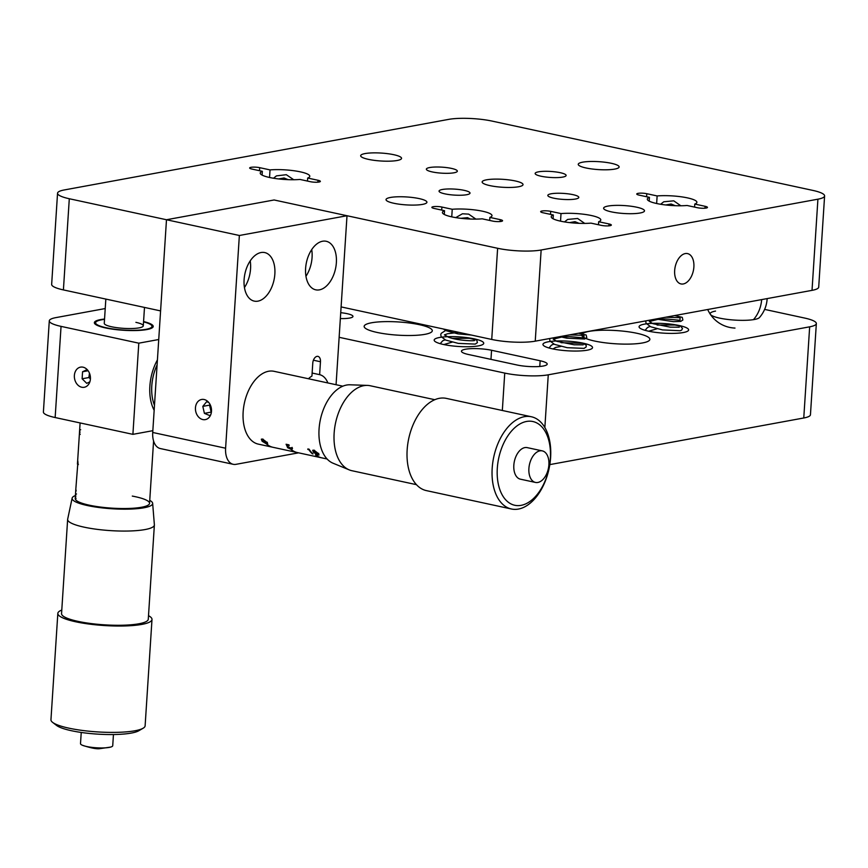 <?xml version="1.0" encoding="UTF-8"?>
<svg xmlns="http://www.w3.org/2000/svg" width="868" height="868" viewBox="0 0 868 868"><rect width="100%" height="100%" fill="white"/><g stroke="black" fill="none" stroke-linecap="round" stroke-linejoin="round"><path stroke-width="1.3" d="M693.879 267.008A15.515 9.298 102.2 0 0 687.543 253.597A15.515 9.298 102.2 0 0 674.664 270.534A15.515 9.298 102.2 0 0 680.989 283.934A15.515 9.298 102.2 0 0 693.879 267.008M319.023 182.03A6.206 1.204 3.7 0 0 320.357 181.379A6.206 1.204 3.7 0 0 318.003 180.273L307.673 178.038A24.836 4.807 -176.3 0 0 309.789 176.28A24.836 4.807 -176.3 0 0 296.172 171.072A24.836 4.807 -176.3 0 0 270.035 169.9L259.695 167.665A6.206 1.204 3.7 0 0 253.185 167.123A6.206 1.204 3.7 0 0 249.658 167.98A6.206 1.204 3.7 0 0 252.013 169.086L262.342 171.311A24.836 4.807 -176.3 0 0 260.226 173.068A24.836 4.807 -176.3 0 0 273.843 178.287A24.836 4.807 -176.3 0 0 299.981 179.448L310.31 181.683A6.206 1.204 3.7 0 0 319.023 182.03M706.118 208.06A6.206 1.204 3.7 0 0 707.453 207.409A6.206 1.204 3.7 0 0 705.098 206.302L694.769 204.067A24.836 4.807 -176.3 0 0 696.885 202.309A24.836 4.807 -176.3 0 0 683.268 197.101A24.836 4.807 -176.3 0 0 657.13 195.94L646.79 193.705A6.206 1.204 3.7 0 0 640.291 193.152A6.206 1.204 3.7 0 0 636.754 194.009A6.206 1.204 3.7 0 0 639.108 195.116L649.438 197.351A24.836 4.807 -176.3 0 0 647.322 199.108A24.836 4.807 -176.3 0 0 660.939 204.316A24.836 4.807 -176.3 0 0 687.076 205.488L697.416 207.712A6.206 1.204 3.7 0 0 706.118 208.06M610.009 225.702A6.206 1.204 3.7 0 0 611.343 225.051A6.206 1.204 3.7 0 0 609 223.955L598.66 221.72A24.836 4.807 -176.3 0 0 600.786 219.962A24.836 4.807 -176.3 0 0 587.159 214.743A24.836 4.807 -176.3 0 0 561.021 213.582L550.692 211.347A6.206 1.204 3.7 0 0 544.182 210.805A6.206 1.204 3.7 0 0 540.655 211.651A6.206 1.204 3.7 0 0 542.999 212.758L553.339 214.993A24.836 4.807 -176.3 0 0 551.223 216.75A24.836 4.807 -176.3 0 0 564.84 221.969A24.836 4.807 -176.3 0 0 590.978 223.13L601.307 225.365A6.206 1.204 3.7 0 0 610.009 225.702M501.227 221.405A6.206 1.204 3.7 0 0 502.561 220.754A6.206 1.204 3.7 0 0 500.207 219.647L489.877 217.412A24.836 4.807 -176.3 0 0 491.993 215.655A24.836 4.807 -176.3 0 0 478.376 210.447A24.836 4.807 -176.3 0 0 452.239 209.275L441.899 207.051A6.206 1.204 3.7 0 0 435.4 206.497A6.206 1.204 3.7 0 0 431.863 207.354A6.206 1.204 3.7 0 0 434.217 208.461L444.546 210.696A24.836 4.807 -176.3 0 0 442.43 212.454A24.836 4.807 -176.3 0 0 456.047 217.662A24.836 4.807 -176.3 0 0 482.185 218.823L492.525 221.058A6.206 1.204 3.7 0 0 501.227 221.405M397.143 160.493A20.485 3.971 -176.3 0 1 374.271 160.352A20.485 3.971 -176.3 0 1 360.665 155.708A20.485 3.971 -176.3 0 1 365.081 153.571A20.485 3.971 -176.3 0 1 387.942 153.712A20.485 3.971 -176.3 0 1 401.559 158.356A20.485 3.971 -176.3 0 1 397.143 160.493M614.718 169.097A20.485 3.971 -176.3 0 1 591.846 168.956A20.485 3.971 -176.3 0 1 578.24 164.312A20.485 3.971 -176.3 0 1 582.656 162.175A20.485 3.971 -176.3 0 1 605.517 162.316A20.485 3.971 -176.3 0 1 619.134 166.96A20.485 3.971 -176.3 0 1 614.718 169.097M640.085 212.996A20.485 3.971 -176.3 0 1 617.213 212.855A20.485 3.971 -176.3 0 1 603.607 208.212A20.485 3.971 -176.3 0 1 608.023 206.063A20.485 3.971 -176.3 0 1 630.884 206.215A20.485 3.971 -176.3 0 1 644.501 210.859A20.485 3.971 -176.3 0 1 640.085 212.996M422.51 204.392A20.485 3.971 -176.3 0 1 399.638 204.251A20.485 3.971 -176.3 0 1 386.032 199.607A20.485 3.971 -176.3 0 1 390.448 197.459A20.485 3.971 -176.3 0 1 413.309 197.6A20.485 3.971 -176.3 0 1 426.926 202.244A20.485 3.971 -176.3 0 1 422.51 204.392M518.619 186.75A20.485 3.971 -176.3 0 1 495.747 186.609A20.485 3.971 -176.3 0 1 482.141 181.954A20.485 3.971 -176.3 0 1 486.547 179.817A20.485 3.971 -176.3 0 1 509.418 179.958A20.485 3.971 -176.3 0 1 523.024 184.602A20.485 3.971 -176.3 0 1 518.619 186.75M466.68 194.725A15.515 3.005 -176.3 0 1 449.353 194.616A15.515 3.005 -176.3 0 1 439.045 191.101A15.515 3.005 -176.3 0 1 442.387 189.484A15.515 3.005 -176.3 0 1 459.704 189.593A15.515 3.005 -176.3 0 1 470.022 193.108A15.515 3.005 -176.3 0 1 466.68 194.725M453.997 172.786A15.515 3.005 -176.3 0 1 436.669 172.678A15.515 3.005 -176.3 0 1 426.362 169.151A15.515 3.005 -176.3 0 1 429.703 167.535A15.515 3.005 -176.3 0 1 447.02 167.643A15.515 3.005 -176.3 0 1 457.338 171.159A15.515 3.005 -176.3 0 1 453.997 172.786M562.779 177.083A15.515 3.005 -176.3 0 1 545.451 176.974A15.515 3.005 -176.3 0 1 535.144 173.459A15.515 3.005 -176.3 0 1 538.486 171.831A15.515 3.005 -176.3 0 1 555.813 171.94A15.515 3.005 -176.3 0 1 566.12 175.466A15.515 3.005 -176.3 0 1 562.779 177.083M575.462 199.032A15.515 3.005 -176.3 0 1 558.135 198.924A15.515 3.005 -176.3 0 1 547.827 195.408A15.515 3.005 -176.3 0 1 551.169 193.781A15.515 3.005 -176.3 0 1 568.497 193.889A15.515 3.005 -176.3 0 1 578.804 197.405A15.515 3.005 -176.3 0 1 575.462 199.032M553.09 218.769L553.339 214.993M649.199 201.126L649.438 197.351M444.308 214.461L444.546 210.696M262.103 175.086L262.342 171.311M824.6 195.94A31.042 6.011 -176.3 0 1 817.916 199.184L541.144 250.006A31.042 6.011 -176.3 0 1 497.624 248.281L274.114 199.976L166.482 219.745L69.299 198.739A31.042 6.011 -176.3 0 1 57.548 193.206A31.042 6.011 -176.3 0 1 64.232 189.962L448.647 119.383A31.042 6.011 -176.3 0 1 492.156 121.108L812.849 190.407A31.042 6.011 -176.3 0 1 824.6 195.94L818.708 287.102A31.042 6.011 -176.3 0 1 812.025 290.357L535.241 341.167A31.042 6.011 -176.3 0 1 491.733 339.453L341.102 306.903M336.068 384.719L347.005 215.731L274.114 199.976L166.482 219.745L160.591 310.907L63.407 289.912A31.042 6.011 -176.3 0 1 51.657 284.379L57.548 193.206M269.547 177.484L270.035 169.9M307.467 181.065L307.673 178.038M451.751 216.859L452.239 209.275M489.682 220.439L489.877 217.412M656.642 203.513L657.13 195.94M694.574 207.105L694.769 204.067M560.533 221.156L561.021 213.582M598.464 224.747L598.66 221.72M424.951 334.332A34.145 6.618 3.7 0 0 432.297 330.762A34.145 6.618 3.7 0 0 409.62 323.026A34.145 6.618 3.7 0 0 371.504 322.787A34.145 6.618 3.7 0 0 364.148 326.357A34.145 6.618 3.7 0 0 386.835 334.093A34.145 6.618 3.7 0 0 424.951 334.332M642.526 342.947A34.145 6.618 3.7 0 0 649.872 339.366A34.145 6.618 3.7 0 0 627.195 331.63A34.145 6.618 3.7 0 0 589.079 331.392A34.145 6.618 3.7 0 0 581.723 334.961A34.145 6.618 3.7 0 0 604.41 342.708A34.145 6.618 3.7 0 0 642.526 342.947M74.377 375.475A10.242 7.964 -100.4 0 0 84.25 387.28A10.242 7.964 -100.4 0 0 90.413 378.947A10.242 7.964 -100.4 0 0 80.55 367.131A10.242 7.964 -100.4 0 0 74.377 375.475M157.412 359.916A39.418 23.61 102.2 0 0 149.871 386.184A39.418 23.61 102.2 0 0 154.157 410.282M465.443 349.24A18.629 3.613 3.7 0 0 461.44 351.182A18.629 3.613 3.7 0 0 468.492 354.502L517.078 365.005A18.629 3.613 3.7 0 0 536.608 366.643A18.629 3.613 3.7 0 0 547.198 364.083A18.629 3.613 3.7 0 0 540.146 360.762L491.559 350.271A18.629 3.613 3.7 0 0 465.443 349.24M340.354 318.578A15.515 3.005 3.7 0 0 349.63 318.057A15.515 3.005 3.7 0 0 352.972 316.44A15.515 3.005 3.7 0 0 340.733 312.686M587.18 350.195A24.836 4.807 3.7 0 0 592.529 347.591A24.836 4.807 3.7 0 0 576.037 341.959A24.836 4.807 3.7 0 0 548.316 341.786A24.836 4.807 3.7 0 0 542.967 344.39A24.836 4.807 3.7 0 0 559.459 350.021A24.836 4.807 3.7 0 0 587.18 350.195M104.551 319.044A29.49 5.707 3.7 0 0 100.71 319.576A29.49 5.707 3.7 0 0 94.362 322.668A29.49 5.707 3.7 0 0 113.947 329.352A29.49 5.707 3.7 0 0 146.866 329.558A29.49 5.707 3.7 0 0 153.213 326.476A29.49 5.707 3.7 0 0 143.578 321.561M478.398 345.887A24.836 4.807 3.7 0 0 483.736 343.283A24.836 4.807 3.7 0 0 467.244 337.663A24.836 4.807 3.7 0 0 439.523 337.489A24.836 4.807 3.7 0 0 434.174 340.082A24.836 4.807 3.7 0 0 450.676 345.714A24.836 4.807 3.7 0 0 478.398 345.887M683.29 332.542A24.836 4.807 3.7 0 0 688.628 329.949A24.836 4.807 3.7 0 0 672.136 324.317A24.836 4.807 3.7 0 0 644.414 324.144A24.836 4.807 3.7 0 0 639.065 326.737A24.836 4.807 3.7 0 0 655.568 332.368A24.836 4.807 3.7 0 0 683.29 332.542M339.138 337.305L504.742 373.088A31.042 6.011 3.7 0 0 548.261 374.813L809.66 326.824A31.042 6.011 3.7 0 0 816.343 323.569A31.042 6.011 3.7 0 0 804.593 318.046L764.621 309.399M105.223 308.552L55.975 317.601A31.042 6.011 3.7 0 0 49.292 320.845L43.4 412.007A31.042 6.011 3.7 0 0 55.151 417.541L132.902 434.347L138.793 343.175L158.736 339.518M132.902 434.347L152.844 430.68M49.292 320.845A31.042 6.011 3.7 0 0 61.053 326.379L138.793 343.175M549.813 464.608L803.768 417.985A31.042 6.011 3.7 0 0 810.452 414.741L816.343 323.569M715.536 311.091A24.836 4.807 3.7 0 0 710.415 314.411A24.836 4.807 3.7 0 0 719.594 318.111A24.836 4.807 3.7 0 0 754.4 319.489A24.836 4.807 3.7 0 0 759.424 317.579A31.042 31.042 0 0 0 767.149 298.592M204.121 399.508A10.242 7.964 -100.4 0 0 201.626 399.464A10.242 7.964 -100.4 0 0 195.452 409.392A10.242 7.964 -100.4 0 0 202.83 419.569A10.242 7.964 -100.4 0 0 205.325 419.613A10.242 7.964 -100.4 0 0 211.499 409.685A10.242 7.964 -100.4 0 0 204.121 399.508M319.413 289.858A24.836 14.875 102.2 0 0 336.057 265.706A24.836 14.875 102.2 0 0 326.238 241.282A24.836 14.875 102.2 0 0 322.56 241.239A24.836 14.875 102.2 0 0 305.916 265.391A24.836 14.875 102.2 0 0 315.746 289.825A24.836 14.875 102.2 0 0 319.413 289.858M305.959 276.263A24.836 14.875 102.2 0 0 311.721 249.583M257.904 301.153A24.836 14.875 102.2 0 0 274.548 277A24.836 14.875 102.2 0 0 264.729 252.566A24.836 14.875 102.2 0 0 261.051 252.534A24.836 14.875 102.2 0 0 244.407 276.686A24.836 14.875 102.2 0 0 254.237 301.109A24.836 14.875 102.2 0 0 257.904 301.153M244.451 287.558A24.836 14.875 102.2 0 0 250.212 260.877M327.876 382.951A24.836 14.875 102.2 0 0 319.63 374.661L320.466 361.739A6.206 3.722 102.2 0 0 317.938 356.368A6.206 3.722 102.2 0 0 317.015 356.368A6.206 3.722 102.2 0 0 312.773 363.149L311.938 376.072A24.836 14.875 102.2 0 0 308.455 378.752M319.63 374.661L312.133 373.045M233.21 464.304L160.32 448.55A18.629 11.154 102.2 0 1 152.725 432.47L166.482 219.745L239.362 235.488L225.604 448.214A18.629 11.154 102.2 0 0 233.21 464.304A18.629 11.154 102.2 0 0 235.966 464.337L298.581 452.836M347.005 215.731L239.362 235.488M89.86 381.844L86.746 383.341L82.113 378.784L82.568 371.764L87.136 369.562M89.469 373.197L88.872 377.547L90.424 378.763M82.113 378.784L88.872 377.547M88.124 370.744L82.568 371.764M210.826 414.492L209.882 415.642L204.403 413.363L202.808 406.376L206.682 401.678L208.808 402.557M202.808 406.376L209.557 405.139L211.163 412.116L204.403 413.363M104.529 319.37A28.243 5.468 3.7 0 0 96.218 321.702A28.243 5.468 3.7 0 0 106.297 327.779A28.243 5.468 3.7 0 0 138.37 330.166A28.243 5.468 3.7 0 0 151.488 325.272A28.243 5.468 3.7 0 0 143.556 321.887M151.488 325.272L152.627 326.52A29.49 5.707 -176.3 0 1 153.007 327.073M105.842 299.08L104.268 323.308A19.552 3.787 3.7 0 0 111.679 326.791A19.552 3.787 3.7 0 0 132.175 328.516A19.552 3.787 3.7 0 0 143.296 325.825A19.552 3.787 3.7 0 0 135.896 322.343M75.57 493.132L75.766 497.136M77.502 464.141L77.686 460.474L77.979 462.232L77.762 465.747A37.248 7.215 -176.3 0 1 77.643 465.563L75.82 489.151A37.248 7.215 3.7 0 0 76.058 490.084L76.124 491.038A37.248 7.215 -176.3 0 1 75.766 489.921A37.248 7.215 -176.3 0 1 75.842 489.541M79.726 428.879L77.436 464.174L78.424 464.261M94.493 323.287A29.49 5.707 -176.3 0 1 94.938 322.787L96.218 321.702M75.766 496.984L75.505 493.935L76.536 493.99M75.635 496.973L75.234 498.406L75.277 497.657L75.31 498.568L76.08 498.633M79.921 432.731L79.661 429.682L80.691 429.736M79.791 432.72L79.389 434.152L79.433 433.392L79.465 434.315L80.236 434.38M75.234 498.351A37.248 7.215 3.7 0 0 75.212 498.547A37.248 7.215 3.7 0 0 127.043 508.507A37.248 7.215 3.7 0 0 149.556 503.353A37.248 7.215 3.7 0 0 132.294 496.084M113.448 734.534L112.731 745.71A16.145 3.125 -176.3 0 1 110.54 747.109A16.145 3.125 -176.3 0 1 102.977 747.945A16.145 3.125 -176.3 0 1 82.493 745.297A16.145 3.125 -176.3 0 1 80.507 743.626L81.234 732.451M148.504 615.672A47.187 9.136 -176.3 0 1 151.998 619.47L145.119 725.832A47.187 9.136 -176.3 0 1 143.122 728.23L138.772 730.769A42.836 8.3 -176.3 0 1 114.706 734.512A42.836 8.3 -176.3 0 1 56.604 725.453L52.622 722.382A47.187 9.136 -176.3 0 1 50.952 719.746L57.83 613.383A47.187 9.136 -176.3 0 1 61.78 610.074M143.122 728.23A47.187 9.136 -176.3 0 1 116.616 732.353A47.187 9.136 -176.3 0 1 52.622 722.382M151.998 619.47A47.187 9.136 -176.3 0 1 123.495 625.991A47.187 9.136 -176.3 0 1 57.83 613.383M149.741 500.348A40.351 7.812 -176.3 0 1 152.649 503.331L154.374 524.782A43.454 8.42 -176.3 0 1 154.374 525.021A43.454 8.42 -176.3 0 1 128.117 531.032A43.454 8.42 -176.3 0 1 67.639 519.411A43.454 8.42 -176.3 0 1 67.671 519.183L72.142 498.124A40.351 7.812 -176.3 0 1 75.407 495.541M154.374 525.021L148.276 619.231A43.454 8.42 -176.3 0 1 122.019 625.242A43.454 8.42 -176.3 0 1 61.552 613.622L67.639 519.411M152.649 503.331A40.351 7.812 -176.3 0 1 128.269 509.136A40.351 7.812 -176.3 0 1 72.142 498.124M342.827 386.184L274.082 371.32A37.248 22.308 102.2 0 0 243.148 411.964A37.248 22.308 102.2 0 0 258.339 444.134L272.802 447.259A37.248 22.308 102.2 0 0 272.921 447.291M327.095 458.998L321.627 457.816A37.248 22.308 102.2 0 1 315.746 454.962L315.496 454.908A37.248 22.308 102.2 0 0 321.388 457.761L297.333 452.564A37.248 22.308 102.2 0 1 291.453 449.711L291.203 449.657A37.248 22.308 102.2 0 0 297.095 452.51L273.04 447.313A37.248 22.308 102.2 0 1 267.149 444.459L266.91 444.416A37.248 22.308 102.2 0 0 272.802 447.259M318.155 453.356L319.066 454.962L317.927 455.071L313.5 452.347L312.686 450.405L313.89 450.123L318.155 453.356M291.681 448.268L290.747 449.19L287.482 447.606L290.346 448.799L291.051 448.127L287.221 446.673L286.104 444.242L288.925 444.85A37.248 22.308 102.2 0 0 289.272 445.414L286.939 444.915L287.525 446.195L292.082 449.136L292.505 448.235M290.346 448.799L291.192 447.801M308.878 449.657L307.869 448.94L309.138 449.223A37.248 22.308 102.2 0 0 312.979 453.921L312.361 453.79A37.248 22.308 -77.8 0 1 308.878 449.657L307.814 449.429M266.791 442.257L267.702 443.863L266.563 443.96L262.136 441.248L261.322 439.295L262.516 439.024L266.791 442.257M288.935 444.872L286.939 444.915M292.093 447.389L291.149 448.322M287.482 446.109L287.221 446.673M286.972 444.991L286.494 444.329M313.37 451.002L312.86 450.199M314.563 450.329L313.673 450.687M317.938 453.78L318.697 453.389M314.444 450.308L313.63 450.405M314.259 450.698L314.118 452.478L317.514 454.68L318.274 454.289L314.259 450.698M318.513 453.79L317.514 454.68M262.006 439.902L261.485 439.099M263.188 439.23L262.299 439.588M266.563 442.68L267.333 442.289M263.08 439.208L262.266 439.295M262.896 439.599L262.744 441.378L266.151 443.57L266.91 443.19L262.896 439.599M267.138 442.691L266.151 443.57M542.305 450.883L527.234 447.628A16.145 9.667 102.2 0 0 513.867 464.727A16.145 9.667 102.2 0 0 520.42 479.179L535.48 482.434A16.145 9.667 102.2 0 0 548.847 465.335A16.145 9.667 102.2 0 0 542.305 450.883A16.145 9.667 102.2 0 0 528.938 467.982A16.145 9.667 102.2 0 0 535.48 482.434M497.407 466.93A42.836 25.66 102.2 0 0 520.268 505.48A42.836 25.66 102.2 0 0 550.247 459.877A42.836 25.66 102.2 0 0 527.386 421.327A42.836 25.66 102.2 0 0 497.407 466.93M492.297 466.756A47.187 28.264 102.2 0 0 511.436 508.995A47.187 28.264 102.2 0 0 550.507 458.998A47.187 28.264 102.2 0 0 531.368 416.759A47.187 28.264 102.2 0 0 492.297 466.756M531.368 416.759L446.336 398.39A47.187 28.264 102.2 0 0 407.266 448.376A47.187 28.264 102.2 0 0 426.405 490.615L511.436 508.995M434.792 399.703L370.235 385.75A43.454 26.029 102.2 0 0 367.468 385.403A43.454 26.029 102.2 0 0 334.245 431.797A43.454 26.029 102.2 0 0 349.207 469.87A43.454 26.029 102.2 0 0 351.876 470.706L416.434 484.659M367.468 385.403L349.999 384.795A40.351 24.174 102.2 0 0 319.153 427.87A40.351 24.174 102.2 0 0 333.052 463.219L349.207 469.87M157.097 364.875A36.315 21.754 102.2 0 0 153.571 374.781A36.315 21.754 102.2 0 0 154.482 405.323M317.883 182.172L318.003 180.273M704.979 208.201L705.098 206.302M608.869 225.854L609 223.955M500.087 221.546L500.207 219.647M541.144 250.006L535.241 341.167M497.624 248.281L491.733 339.453M817.916 199.184L812.025 290.357M69.299 198.739L63.407 289.912M441.704 210.078L441.899 207.051M550.496 214.385L550.692 211.347M646.595 196.732L646.79 193.705M259.499 170.703L259.695 167.665M502.333 410.488L504.742 373.088M55.151 417.541L61.053 326.379M803.768 417.985L809.66 326.824M544.854 427.544L548.261 374.813M490.973 359.363L491.559 350.271M539.777 366.47L540.146 360.762M152.725 432.47L225.604 448.214M313.413 360.209L320.466 361.739M761.67 299.601A31.042 25.639 92.1 0 1 753.457 319.652M707.713 309.507A31.042 31.042 0 0 0 734.99 328.071M675.228 205.683L671.105 204.013L665.691 204.967M648.711 331.218L657.043 328.788M679.297 327.214L670.194 327.138L652.953 323.688L649.329 321.54L657.651 319.424M657.814 319.402L665.43 318.936L680.002 320.292L680.121 317.71L665.723 317.211M656.002 319.001L673.373 321.648L680.762 321.388L682.888 319.966L682.27 317.352L674.707 315.561M645.727 320.889L646.042 323.265L650.718 326.791L662.534 329.916L680.197 330.73L681.651 330.09L682.508 328.473L680.545 326.118L674.989 325.023L657.119 325.044M649.969 326.455L647.485 327.529L645.098 330.328M680.827 205.77L673.742 200.833L663.76 201.777L660.613 204.262M579.119 223.336L574.996 221.666L569.582 222.609M552.97 348.936L555.694 347.417L560.934 346.43M583.198 344.856L574.095 344.78L556.855 341.341L553.231 339.182L561.542 337.066M561.705 337.055L569.343 336.578L583.904 337.934L584.012 335.352L569.625 334.864M559.903 336.643L566.793 338.162L584.631 339.03L586.779 337.619L586.171 335.005L578.598 333.214M549.618 338.531L549.954 340.94L554.435 344.357L567.195 347.688L584.088 348.383L586.204 346.918L586.215 345.193L583.057 343.359L561.021 342.686M553.871 344.097L551.473 345.117L548.988 347.97M584.728 223.412L577.632 218.486L567.65 219.43L564.504 221.915M470.304 219.029L467.548 217.673L460.821 218.313M443.83 344.563L452.152 342.133M474.405 340.571L474.622 340.43C474.612 341.167 458.217 340.809 448.517 337.207L444.438 334.885L447.541 333.757L458.814 332.336M443.244 328.972L446.369 330.751L457.892 333.854L471.476 335.07M445.685 330.448L441.226 333.312L440.749 334.668L441.161 336.643L445.609 340.05L458.282 343.381L475.252 344.097L477.411 342.643L476.771 340.072L469.501 338.303L452.228 338.39M445.078 339.811L442.647 340.853L440.206 343.674M475.881 219.105L468.677 214.125L462.438 213.778L455.765 217.618M288.111 179.654L284.053 177.994L278.606 178.938M293.709 179.73L286.31 174.696L276.436 175.878L273.529 178.233M308.943 378.86L308.975 378.253M153.582 440.987L149.556 503.353M80.095 422.933L79.715 428.911M75.766 489.921L75.559 493.165M75.505 493.935L75.234 498.08M79.661 429.682L79.389 433.826M144.489 307.435L143.296 325.825M110.54 747.109L100.102 748.617C96.89 749.203 91.021 748.097 82.493 745.297M291.746 447.812L291.322 448.713M318.74 453.693L318.317 454.593M267.366 442.582L266.943 443.494"/></g></svg>

